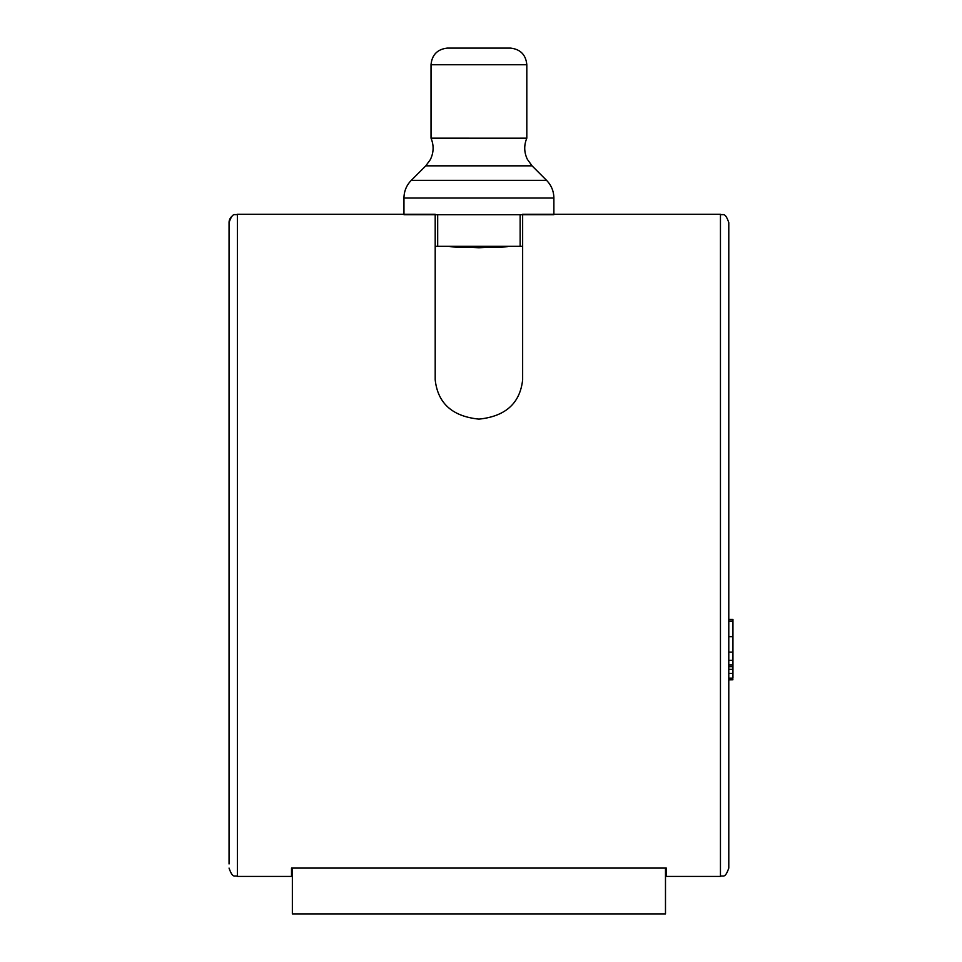 <?xml version="1.0" encoding="UTF-8"?>
<svg xmlns="http://www.w3.org/2000/svg" width="962" height="962" viewBox="0 0 962 962"><rect width="100%" height="100%" fill="white"/><g stroke="black" fill="none" stroke-linecap="round" stroke-linejoin="round"><path stroke-width="1.44" d="M522.643 214.261L720.454 214.261L720.454 876.418L666.317 876.418L666.317 868.085L291.51 868.085L291.51 876.418L237.373 876.418L237.373 214.261C234.908 215.861 233.008 211.207 229.052 222.595A8.333 8.333 180 0 1 231.493 216.715L231.493 216.703A8.333 8.333 -0 0 0 229.052 222.595L229.052 863.924M522.643 214.682L522.643 379.798C520.057 403.282 505.483 416.39 478.956 419.119C452.38 416.426 437.794 403.318 435.197 379.798L435.197 214.682M720.454 876.418C722.919 874.819 724.831 879.472 728.787 868.085L728.787 222.595C724.831 211.207 722.919 215.861 720.454 214.261M478.92 247.751L449.771 246.332C448.412 247.871 509.151 247.907 508.068 246.332L478.92 247.751M728.787 664.922L732.948 664.922L732.948 636.652L728.787 636.652M728.787 636.591L732.948 636.591L732.948 619.396L732.948 621.103L728.787 621.103M732.948 664.922L732.948 666.678L728.787 666.678M728.787 678.138L732.948 678.138C732.948 680.387 732.948 680.387 732.948 678.138L732.948 666.678M732.948 679.773L728.787 679.845M728.787 660.377L732.948 660.377L732.948 652.14L728.787 652.14M520.141 214.682L520.141 246.332L437.686 246.332L437.686 214.682M526.815 64.755L526.815 138.179L512.782 138.191L431.024 138.179L431.024 64.755C431.962 54.822 437.385 49.266 447.294 48.1L510.545 48.1C520.454 49.266 525.877 54.822 526.815 64.755L431.024 64.755M553.884 214.682L403.956 214.682M665.488 868.085L665.488 913.9L292.352 913.9L292.352 868.085M732.948 673.448L728.787 673.448M728.787 669.348L732.948 669.348M526.815 138.179C523.869 145.31 524.049 152.357 527.356 159.319L532.046 165.837L425.793 165.837L430.279 159.716C433.778 152.645 434.018 145.478 431.024 138.179M532.046 165.837L546.56 180.351L411.279 180.351L425.793 165.837M546.56 180.351C551.334 185.269 553.775 191.161 553.884 198.028L403.956 198.028C404.064 191.161 406.493 185.269 411.279 180.351M435.197 214.261L237.373 214.261M237.373 876.418C234.908 874.819 233.008 879.472 229.052 868.085M522.643 246.332L508.068 246.332M449.771 246.332L435.197 246.332M732.948 619.396L728.787 619.396M403.956 198.028L403.956 214.261M553.884 198.028L553.884 214.261"/></g></svg>
